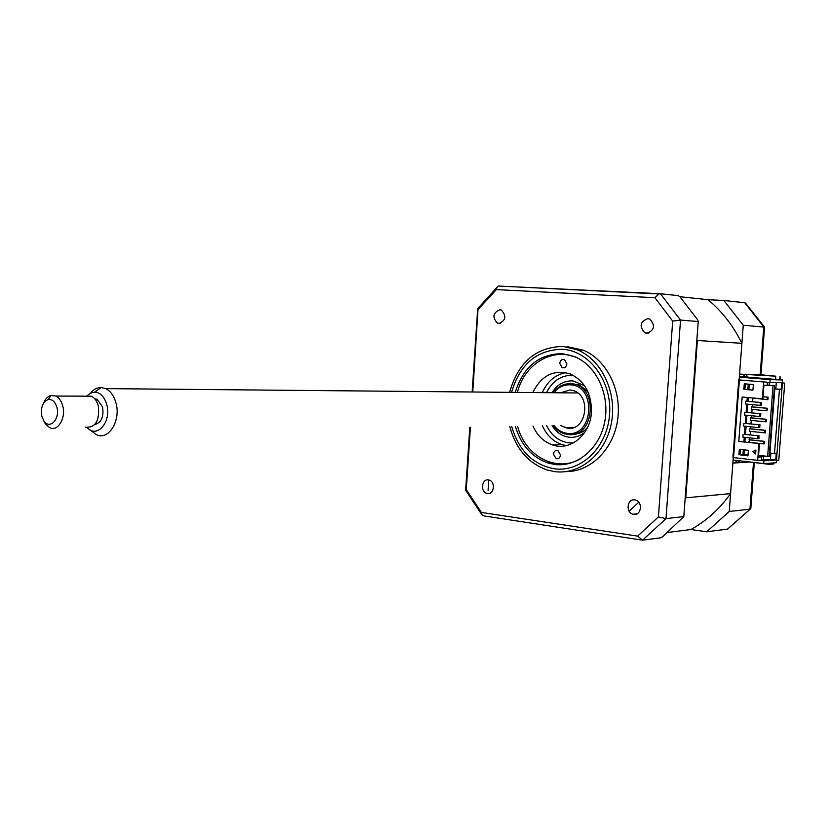 <?xml version="1.0" encoding="UTF-8"?>
<svg xmlns="http://www.w3.org/2000/svg" width="826" height="826" viewBox="0 0 826 826"><rect width="100%" height="100%" fill="white"/><g stroke="black" fill="none" stroke-linecap="round" stroke-linejoin="round"><path stroke-width="1.24" d="M759.331 460.258L763.967 460.784L763.751 463.572L776.275 462.756L782.625 379.96L770.152 379.64L769.935 382.448L781.675 382.706L781.159 389.356L779.434 389.325L774.509 453.536L776.244 453.433L775.738 460.051L763.967 460.784M770.41 459.452L775.738 460.051M769.915 453.02L774.509 453.536M774.809 388.943L779.434 389.325M774.819 388.819L781.159 389.356M775.583 379.392L775.831 376.181L739.58 374.085L743.255 325.248L723.896 300.488L707.975 299.683C721.976 311.247 733.282 325.795 741.893 343.317L739.136 379.908L769.935 382.448M733.106 460.051L763.751 463.572M739.353 377.131L770.152 379.64M739.404 376.46L782.625 379.96M733.312 457.356L730.587 493.607C719.539 509.033 706.333 521 690.959 529.518L706.653 531.799L729.234 511.48L749.946 509.146L753.488 462.529M706.653 531.799L727.654 529.053L750.865 508.475M723.896 300.488L744.691 302.708L745.837 303.41M743.255 325.248L764.577 327.168L760.973 374.787M755.935 374.591L760.312 374.725M746.776 374.312L746.683 375.551M740.241 460.867L769.089 464.326L769.182 463.221M769.089 464.326L773.27 464.057L773.353 462.952M775.831 376.181L760.157 374.715L763.782 326.931L744.691 302.708M729.234 511.48L732.879 463.076L749.306 462.054M750.328 509.074L727.654 529.053M780.518 379.795L779.992 376.295L779.734 379.723M774.189 462.89L773.27 464.057M742.605 462.467L743.761 461.414M487.474 493.545C494.185 494.867 495.703 481.537 489.013 480.03L488.393 479.906C481.661 478.636 480.216 491.986 486.927 493.432L487.474 493.545M498.904 323.524C505.822 320.519 506.648 316.048 501.372 310.101L499.833 309.729C492.915 312.796 492.11 317.277 497.428 323.173L498.904 323.524M646.768 333.301C654.471 330.359 655.524 325.64 649.917 319.156L647.821 318.609C640.109 321.634 639.087 326.363 644.776 332.795L646.768 333.301M633.707 514.412C641.224 515.878 643.093 501.919 635.607 500.071L634.75 499.885C627.182 498.491 625.447 512.492 632.953 514.257L633.707 514.412M565.872 471.625C590.291 471.956 613.315 449.571 617.59 420.104C622.05 390.677 606.759 359.899 583.476 350.224L567.111 346.641M509.766 426.505C515.765 448.797 528.279 463.303 547.287 470.035L554.659 471.625C579.873 475.115 605.551 453.877 611.333 423.418C617.352 393.021 601.947 360.012 577.663 349.945L563.342 346.445C536.198 346.868 518.284 362.17 509.58 392.34M515.383 426.402C520.979 445.059 531.799 457.243 547.865 462.952L554.731 464.449C577.116 467.464 599.79 448.518 604.797 421.528C610.011 394.601 596.279 365.464 574.731 356.677L562.413 353.683C539.11 353.838 523.374 366.744 515.207 392.391M488.785 479.978L488.094 490.252M683.825 516.601L666.004 518.614L642.556 540.183L660.614 537.819L662.514 536.797L683.825 516.601L698.218 321.531L680.531 320.075L666.004 518.614L658.405 516.931L637.641 536.126L481.393 512.43L466.277 489.591L470.417 427.29M698.218 321.531L697.856 320.075L680.046 296.926L678.311 295.646L660.418 293.736L680.531 320.075L672.684 321.108L658.405 516.931M505.182 286.364L660.15 293.726M642.556 540.183L637.641 536.126M641.203 539.977L484.139 515.951L482.188 515.228L481.393 512.43M482.188 515.228L465.565 490.117L466.277 489.591M472.771 391.999L478.109 308.077M478.264 309.368L496.333 289.606L496.942 287.438L498.295 286.023L499.296 286.075M496.333 289.606L654.873 297.701L659.014 293.963L660.418 293.736M654.873 297.701L672.684 321.108M629.144 511.242L638.746 502.229M560.544 454.992C560.038 457.852 558.572 459.08 556.146 458.688L553.441 454.135C553.957 451.264 555.433 450.036 557.87 450.438L560.544 454.992M580.213 359.444C555.888 345.227 524.696 362.377 517.437 392.412M566.884 363.905C566.285 366.981 564.705 368.241 562.124 367.684L559.739 363.326C560.327 360.239 561.928 358.98 564.519 359.558L566.884 363.905M532.822 392.556C541.371 375.365 553.874 369.17 570.322 373.982C584.653 380.941 591.695 393.723 591.437 412.339C590.353 434.868 570.054 451.419 552.398 444.904C543.704 441.827 537.241 435.539 532.997 426.051M566.275 445.617L561.794 444.564C553.141 441.507 546.709 435.271 542.476 425.865M542.3 392.639C547.349 381.364 555.206 374.694 565.893 372.64M517.613 426.35C525.191 456.303 556.548 473.122 580.73 458.647M782.387 383.078L784.7 383.13L778.784 460.196L776.461 460.34M784.7 383.13L782.398 382.944M745.496 376.955L743.008 374.188M748.139 377.162L745.527 374.271M739.621 460.794L737.019 462.818M737.587 460.567L734.49 462.983M560.575 425.504L567.555 428.271C585.944 431.378 591.891 396.552 573.894 390.781L570.229 389.924L560.4 392.804M554.101 425.638C557.664 430.109 562.031 432.679 567.204 433.34C593.398 437.553 597.043 386 570.58 384.844C563.993 384.441 558.438 387.084 553.926 392.753M553.317 392.742C558.066 386.32 564.055 383.316 571.282 383.718C598.984 384.916 595.154 438.874 567.741 434.455C562.031 433.702 557.271 430.759 553.492 425.648M587.152 390.688L586.429 390.915M747.964 455.715L739.951 454.806L740.354 449.437M738.919 454.868L739.332 449.323L748.366 450.325L747.943 455.88L739.951 454.806M763.017 396.81L768.108 397.203L763.017 396.748M752.176 397.936L767.168 399.691L767.354 397.203M765.475 421.797L750.483 420.32L750.669 417.853L765.671 419.309L765.475 421.797L766.229 421.787L766.414 419.298L751.423 417.842L751.588 415.726M765.671 419.309L766.414 419.298M764.639 432.845L749.647 431.306L749.832 428.828L764.824 430.356L764.639 432.845L765.392 432.814L765.578 430.336L750.597 428.808L750.741 426.815M764.824 430.356L765.578 430.336M749.006 439.804L763.988 441.394L763.792 443.882L748.821 442.271L749.905 437.894M763.802 443.769L764.546 443.841L764.742 441.363L749.76 439.773M763.792 443.882L764.546 443.841M744.309 449.871L743.958 454.548L742.946 454.434M742.966 454.434L743.317 449.767L742.935 454.599L739.951 454.765M744.247 437.305L743.896 441.838L744.257 437.305M745.073 426.247L744.463 434.362L745.093 426.247M745.31 423.325L745.93 415.189L745.3 423.325M746.146 412.288L746.766 404.11L746.136 412.288M746.983 401.23L747.262 397.502L746.972 401.23M747.86 389.624L748.273 384.121L747.84 389.624M749.275 384.204L748.862 389.707M748.263 397.585L747.984 401.322M747.767 404.203L747.148 412.38M746.931 415.282L746.312 423.428M746.085 426.35L745.475 434.466M745.248 437.408L744.907 441.951M743.958 454.548L748.067 454.321M750.132 434.951L750.4 431.378M749.832 428.828L750.597 428.808M750.968 423.893L751.226 420.403M750.669 417.853L751.423 417.842M751.805 412.824L752.063 409.407M752.259 406.867L751.495 406.867L751.309 409.335L766.322 410.749L767.075 410.739L767.261 408.25L752.259 406.867L752.424 404.637M752.641 401.746L752.899 398.411M751.495 406.867L766.507 408.261L766.322 410.749M766.507 408.261L767.261 408.25M758.557 455.394L769.151 456.499L758.495 456.241M773.064 385.443L767.643 456.417M767.168 399.619L767.912 399.691L768.108 397.203M758.475 456.561L761.737 456.933L758.423 457.119L759.455 443.583L738.795 441.445L742.14 397.038L762.863 398.844L763.895 385.257L767.189 385.329L767.426 382.242M761.737 456.933L761.489 460.123L757.669 460.361L758.949 443.603M761.52 459.793L763.389 460.01L763.627 456.819M730.587 493.607L685.776 497.83L685.146 498.728M690.959 529.518L668.172 532.398M707.975 299.683L679.757 296.71M696.886 339.486L697.381 340.508L685.776 497.83M741.893 343.317L697.381 340.508M733.571 457.387L732.93 457.315L738.754 379.898L740.685 380.053L739.394 380.022L733.56 457.604L757.669 460.361M763.389 460.01L770.4 459.576L770.823 454.073L769.832 454.124L774.891 387.828L775.893 387.848L776.285 382.593M765.279 382.066L739.394 380.022M762.357 398.844L763.637 382.025M767.199 385.205L769.078 385.36L769.305 382.397M769.078 385.36L774.582 385.463L769.151 456.499M743.865 389.356L744.278 383.791L753.353 384.555L752.93 390.13L743.865 389.356L744.887 389.366L745.31 383.873M752.93 390.058L744.887 389.366M755.893 450.149L752.94 451.626L755.625 453.732M752.682 451.646L755.904 450.025L755.604 453.939L752.94 451.626M759.455 443.583L738.795 441.445M744.34 434.352L759.125 435.891L744.34 434.352M743.059 434.393L742.842 437.15L757.648 438.709L758.908 438.668L759.125 435.891M757.648 438.709L757.855 435.932M743.885 423.346L743.679 426.102L758.485 427.6L759.755 427.569L759.972 424.791L743.885 423.346L759.972 424.791M758.485 427.6L758.702 424.822M744.722 412.288L744.515 415.044L759.331 416.48L760.601 416.459L760.808 413.681L744.722 412.288L760.808 413.681M759.331 416.48L759.548 413.692M745.558 401.219L745.351 403.986L760.178 405.349L761.448 405.349L761.655 402.561L745.558 401.219L761.655 402.561M760.178 405.349L760.395 402.561M587.74 391.39L579.346 384.947L571.53 383.749M571.788 434.445L582.01 432.008M573.43 442.912L568.701 442.839C559.006 441.373 551.654 435.684 546.657 425.782M546.482 392.68C552.491 380.848 561.35 375.045 573.079 375.262M90.633 393.011C93.699 389.294 97.231 387.466 101.206 387.508L105.728 388.623C110.498 391.039 113.885 395.726 115.877 402.675C121.236 420.393 108.588 440.929 96.466 434.672L89.249 429.334M87.38 427.754L87.69 428.054C97.52 438.585 111.799 421.115 106.709 404.41C104.375 396.769 100.431 392.66 94.866 392.092L90.509 393.073L86.627 396.181M94.876 424.492C101.453 422.602 104.024 416.717 102.558 406.867L97.107 399.299L94.732 398.721M43.427 403.398C45.182 399.03 47.712 396.397 51.016 395.489L55.879 396.046C59.1 397.709 61.372 400.93 62.714 405.731C66.297 417.894 57.83 432.019 49.694 427.672L45.461 423.986L43.52 420.362M85.284 427.145C95.455 428.064 99.791 420.909 98.273 405.68C96.941 400.982 94.67 397.822 91.459 396.201L85.109 396.17M56.88 407.27C55.094 401.591 52.172 399.02 48.104 399.567C42.56 402.128 40.484 407.734 41.868 416.387L43.933 420.992C49.725 430.026 60.329 418.916 56.88 407.27M511.697 426.474C518.769 450.635 533.007 464.749 554.432 468.817C580.988 472.575 607.451 447.186 609.588 414.353C612.138 381.56 589.558 350.936 562.723 349.284C537.086 349.594 520.019 363.956 511.521 392.36M584.736 432.401C579.976 436.18 574.762 437.79 569.093 437.222C562.031 436.242 556.373 432.39 552.119 425.669M551.944 392.732C557.209 384.451 564.23 380.518 573.027 380.931L584.498 385.649M764.577 327.168L745.393 302.956M750.834 508.331L754.303 462.632M551.706 462.746L547.865 462.952M583.476 350.224L577.663 349.945M465.647 489.963L469.808 427.3M472.162 391.999L477.696 308.707M477.676 308.666L496.942 287.438M498.295 286.023L659.014 293.963M637.042 513.824L632.953 514.257M648.792 333.064L644.776 332.795M500.401 323.379L497.428 323.173M489.932 493.205L486.927 493.432M556.146 458.688L558.252 458.585M562.124 367.684L564.22 367.746M561.794 444.564L552.398 444.904M587.358 390.925L584.612 390.894M574.07 427.393L564.55 427.6M587.802 426.887C584.436 431.802 578.943 434.342 571.334 434.497M105.728 388.623L577.766 392.97M94.866 392.092L101.206 387.508M97.107 399.299L95.207 399.299M55.879 396.046L91.459 396.201M48.104 399.567L51.016 395.489M43.933 420.992L45.461 423.986"/></g></svg>
